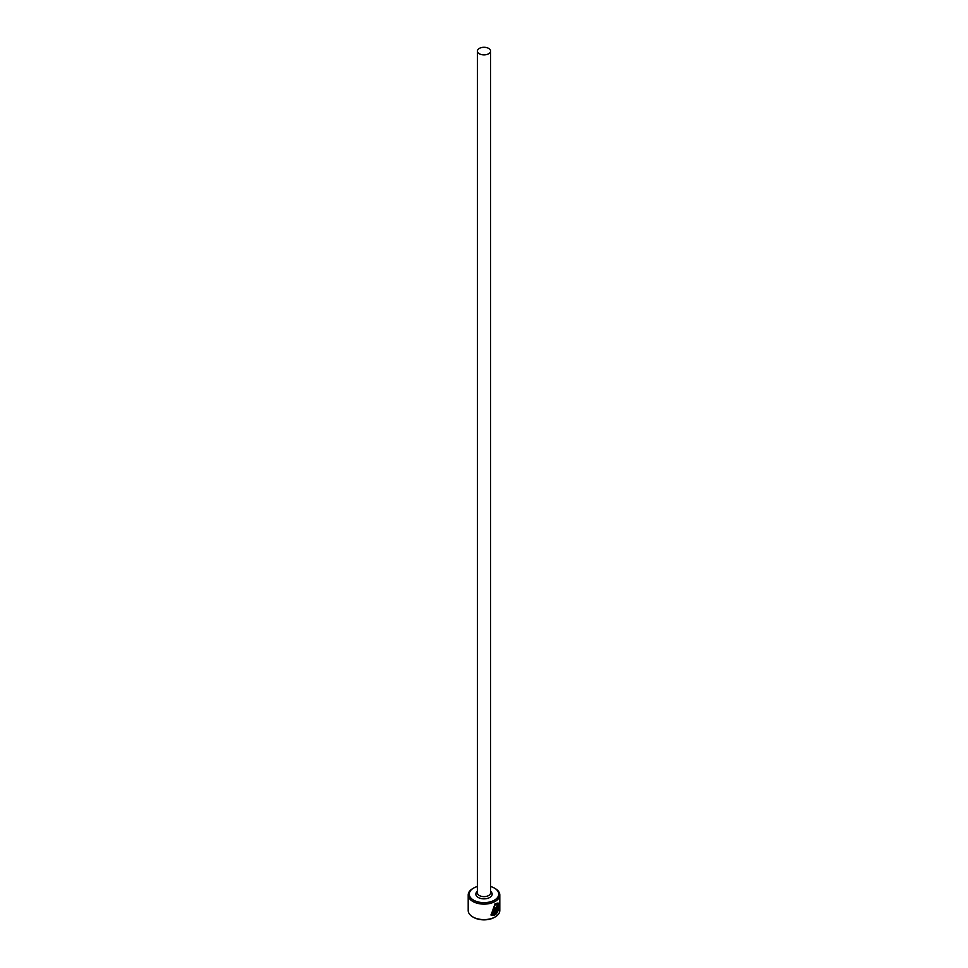 <?xml version="1.0" encoding="UTF-8"?>
<svg xmlns="http://www.w3.org/2000/svg" width="968" height="968" viewBox="0 0 968 968"><rect width="100%" height="100%" fill="white"/><g stroke="black" fill="none" stroke-linecap="round" stroke-linejoin="round"><path stroke-width="1.45" d="M491.962 913.961L494.733 904.584L497.564 904.33L495.108 904.802L491.962 913.961L493.523 914.349L493.523 907.863A15.803 9.123 0 0 0 494.6 907.355L494.6 915.28L491.054 915.038L495.108 903.664L498.06 903.011L498.278 910.368L497.564 904.33M490.873 914.929L494.6 915.28M496.548 906.762L496.499 912.655L497.806 911.711L495.592 914.712L495.592 908.492L496.911 905.842L498.036 906.484A15.803 9.123 180 0 1 497.31 907.21L496.499 907.875M473.57 900.155A14.75 8.518 0 0 0 494.43 900.155A14.75 8.518 0 0 0 494.43 888.104L495.18 888.539A15.803 9.123 180 0 1 499.803 894.989A15.803 9.123 180 0 1 490.05 903.422A15.803 9.123 180 0 1 472.82 901.438A15.803 9.123 180 0 1 468.197 894.989A15.803 9.123 180 0 1 472.82 888.539L473.57 888.104A14.75 8.518 0 0 0 473.57 900.155M495.18 916.926L494.43 917.361A14.75 8.518 180 0 1 473.57 917.361L472.82 916.926A15.803 9.123 0 0 0 495.18 916.926A15.803 9.123 0 0 0 499.803 910.477L499.803 894.989M479.341 53.772A6.582 3.799 0 0 0 486.517 54.595A6.582 3.799 0 0 0 490.582 51.086A6.582 3.799 0 0 0 488.659 48.4A6.582 3.799 0 0 0 481.483 47.577A6.582 3.799 0 0 0 477.418 51.086A6.582 3.799 0 0 0 479.341 53.772M496.911 905.842L497.661 906.278A15.803 9.123 0 0 1 497.092 906.847M468.197 894.989L468.197 910.477A15.803 9.123 0 0 0 472.82 916.926L473.57 917.361M495.18 888.539L494.43 888.104A14.75 8.518 0 0 0 490.582 886.506M477.418 886.506A14.75 8.518 0 0 0 473.57 888.104M496.124 907.657L496.499 912.655M495.217 914.494L497.431 911.493L496.899 911.19M497.903 910.162L497.988 903.047M494.237 915.062L494.237 907.536M490.582 51.086L490.582 892.835A6.582 3.799 180 0 1 486.517 896.356A6.582 3.799 180 0 1 479.341 895.533A6.582 3.799 180 0 1 477.418 892.835L477.418 51.086M490.582 891.346A8.168 4.719 180 0 1 489.312 897.711A8.168 4.719 180 0 1 478.228 897.469A8.168 4.719 180 0 1 477.418 891.346"/></g></svg>
